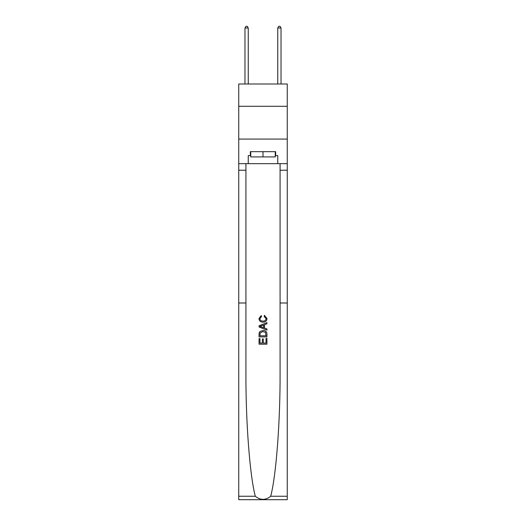 <?xml version="1.0" encoding="UTF-8"?>
<svg xmlns="http://www.w3.org/2000/svg" width="526" height="526" viewBox="0 0 526 526"><rect width="100%" height="100%" fill="white"/><g stroke="black" fill="none" stroke-linecap="round" stroke-linejoin="round"><path stroke-width="0.79" d="M287.262 106.291L287.262 84.002L238.738 84.002L238.738 106.291L287.262 106.291L287.262 139.074L238.738 139.074L238.738 106.291M266.024 338.428L266.024 343.07L263.296 343.07L266.024 343.07L266.024 338.428L266.932 338.428L266.932 344.182L259.062 344.182L259.062 338.632L259.062 344.182M262.389 338.935L262.389 343.07L259.969 343.07L262.389 343.07L262.389 338.935L263.296 338.935L263.296 343.07M259.739 331.689L259.173 332.833L259.739 331.689L262.954 330.459C265.472 330.453 266.794 331.663 266.932 334.095L266.932 336.916L259.062 336.916L259.062 334.227L259.062 336.916M264.414 315.33L264.151 316.442L264.414 315.33L267.03 318.539C266.82 320.959 265.452 322.175 262.934 322.188L262.934 322.188C260.521 322.136 259.193 320.926 258.963 318.565L261.244 315.534L261.488 316.639L259.87 318.618C260.1 320.314 261.126 321.136 262.934 321.077C264.775 321.176 265.84 320.367 266.123 318.644L264.151 316.442M270.706 496.248L287.262 496.248L287.262 499.7L238.738 499.7L238.738 302.996L245.918 302.996L245.918 372.638C245.714 421.596 249.817 475.655 255.294 496.248C260.429 500.364 265.564 500.364 270.706 496.248C276.183 475.655 280.286 421.596 280.082 372.638L280.082 163.665M259.062 325.752L259.062 327.001L266.932 330.124L259.062 327.001L259.062 325.752L266.932 322.629L259.062 325.752M280.082 302.996L287.262 302.996L287.262 139.074M238.738 302.996L238.738 139.074M245.918 163.665L245.918 302.996M287.262 496.248L287.262 302.996M238.738 163.665L248.246 163.665L248.246 155.597L250.738 155.597M275.262 155.597L275.657 155.597L275.657 151.666L250.343 151.666L250.343 155.597M275.657 155.597L277.754 155.597L277.754 163.665L287.262 163.665M248.246 163.665L277.754 163.665M266.932 322.629L266.932 323.806L264.506 324.7L264.506 328.053L266.932 328.947L266.932 330.124M261.422 326.916L263.598 327.718L263.598 325.035L259.969 326.376L261.422 326.916M263.598 325.035L263.598 327.718M259.062 334.227L259.173 332.833M265.466 332.327L266.024 335.805L265.466 332.327L262.934 331.571L260.133 332.912L259.969 335.805L266.024 335.805L259.969 335.805M259.062 338.632L259.969 338.632L259.969 343.07M250.738 151.666L250.738 156.912L275.262 156.912L275.262 151.666M263 151.666L263 156.912M248.246 84.002L248.246 28.003L244.971 28.003L244.971 84.002M244.971 28.003L245.951 26.3L247.266 26.3L248.246 28.003M281.029 84.002L281.029 28.003L277.754 28.003L277.754 84.002M277.754 28.003L278.734 26.3L280.049 26.3L281.029 28.003M280.082 170.22L287.262 170.22M245.918 170.22L238.738 170.22M238.738 496.248L255.294 496.248"/></g></svg>
